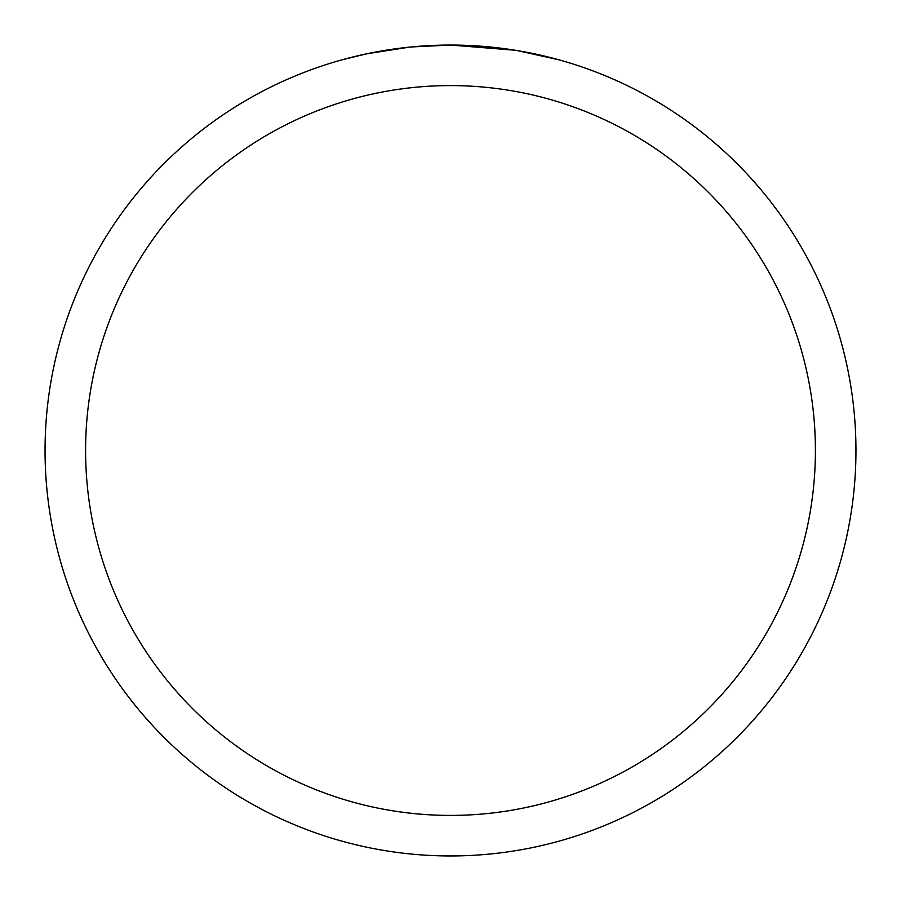 <?xml version="1.0" encoding="UTF-8"?>
<svg xmlns="http://www.w3.org/2000/svg" width="901" height="901" viewBox="0 0 901 901"><rect width="100%" height="100%" fill="white"/><g stroke="black" fill="none" stroke-linecap="round" stroke-linejoin="round"><path stroke-width="1.35" d="M457.809 45.118L462.844 45.241M495.392 47.539L496.969 47.719M515.327 50.265L450.5 45.05A405.45 405.45 0 0 1 855.95 450.5A405.45 405.45 0 0 1 450.5 855.95A405.45 405.45 0 0 1 45.05 450.5A405.45 405.45 0 0 1 450.5 45.05L411.059 46.976M517.05 50.546L558.935 59.815M450.5 85.595A364.905 364.905 0 0 1 815.405 450.5A364.905 364.905 0 0 1 450.5 815.405A364.905 364.905 0 0 1 85.595 450.5A364.905 364.905 0 0 1 450.5 85.595M409.347 47.145L366.561 53.835L342.076 59.815M423.74 45.94L429.518 45.591M373.971 52.337L392.104 49.273M395.55 48.789L404.898 47.618M414.933 46.615L420.744 46.142M422.22 46.041L424.472 45.883M427.919 45.681L434.057 45.388M443.123 45.118L450.5 45.05"/></g></svg>

